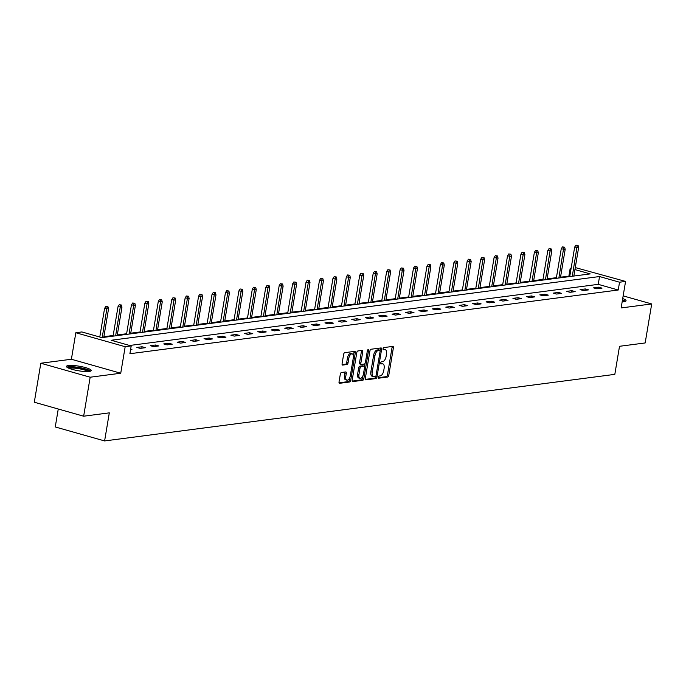 <?xml version="1.0" encoding="UTF-8"?>
<svg xmlns="http://www.w3.org/2000/svg" width="686" height="686" viewBox="0 0 686 686"><rect width="100%" height="100%" fill="white"/><g stroke="black" fill="none" stroke-linecap="round" stroke-linejoin="round"><path stroke-width="1.03" d="M378.286 377.197A1.106 0.557 105.8 0 0 378.569 378.183A1.106 0.557 105.8 0 0 378.698 378.192L387.676 377.026A1.578 0.797 105.8 0 0 388.773 375.379L393.387 347.828A1.578 0.797 105.8 0 0 392.975 346.413A1.578 0.797 105.8 0 0 392.795 346.404L383.817 347.579A1.106 0.557 105.8 0 0 383.045 348.728A1.106 0.557 105.8 0 0 383.337 349.714A1.106 0.557 105.8 0 0 383.457 349.723L384.623 349.568A5.051 2.564 105.8 0 1 385.18 349.603A5.051 2.564 105.8 0 1 386.51 354.113L386.124 356.411A5.051 2.564 105.8 0 1 382.599 361.659L381.433 361.814A1.106 0.557 105.8 0 0 380.661 362.963A1.106 0.557 105.8 0 0 380.953 363.949A1.106 0.557 105.8 0 0 381.082 363.957L382.239 363.803A5.051 2.564 105.8 0 1 382.797 363.846A5.051 2.564 105.8 0 1 384.126 368.348L383.74 370.646A5.051 2.564 105.8 0 1 380.216 375.902L379.058 376.048A1.106 0.557 105.8 0 0 378.286 377.197M89.249 371.435A12.545 2.307 9.5 0 0 91.221 370.56A12.545 2.307 9.5 0 0 82.526 366.847A12.545 2.307 9.5 0 0 68.437 365.535A12.545 2.307 9.5 0 0 66.465 366.41A12.545 2.307 9.5 0 0 75.16 370.123A12.545 2.307 9.5 0 0 89.249 371.435M622.168 301.78A12.545 2.307 9.5 0 0 624.088 301.651A12.545 2.307 9.5 0 0 626.061 300.777A12.545 2.307 9.5 0 0 622.708 298.564M341.439 372.498A1.578 0.797 105.8 0 0 340.333 374.136L339.038 381.87A1.578 0.797 105.8 0 0 339.459 383.277A1.578 0.797 105.8 0 0 339.63 383.294L349.603 381.991A1.578 0.797 105.8 0 0 350.7 380.353L355.314 352.793A1.578 0.797 105.8 0 0 354.902 351.386A1.578 0.797 105.8 0 0 354.731 351.369L344.758 352.673A1.578 0.797 105.8 0 0 343.652 354.31L342.091 363.649A1.578 0.797 105.8 0 0 342.503 365.063A1.578 0.797 105.8 0 0 342.683 365.072L346.945 364.515A1.578 0.797 105.8 0 0 348.051 362.877L348.822 358.246A4.227 2.144 105.8 0 1 352.235 353.882A4.227 2.144 105.8 0 1 353.341 357.655L350.306 375.799A4.227 2.144 105.8 0 1 346.893 380.155A4.227 2.144 105.8 0 1 345.787 376.382L346.293 373.364A1.578 0.797 105.8 0 0 345.881 371.958A1.578 0.797 105.8 0 0 345.701 371.941L341.439 372.498M83.649 416.205L34.3 402.228L40.826 363.237L90.175 377.214L83.649 416.205L109.306 412.861L104.606 440.935L614.819 374.367L619.518 346.293L645.174 342.949L651.7 303.949L621.139 307.937L625.572 281.423L619.544 282.212L618.24 290.007L129.894 353.727L131.198 345.924L125.178 346.713L75.829 332.736L81.857 331.947L101.862 337.615L590.209 273.903L574.937 269.572M90.175 377.214L120.736 373.227L125.178 346.713M365.321 378.44A1.578 0.797 105.8 0 0 365.741 379.855A1.578 0.797 105.8 0 0 365.912 379.864L375.885 378.561A1.578 0.797 105.8 0 0 376.983 376.923L381.596 349.363A1.578 0.797 105.8 0 0 381.184 347.956A1.578 0.797 105.8 0 0 381.013 347.939L371.04 349.243A1.578 0.797 105.8 0 0 369.934 350.88L365.321 378.44M362.74 380.276L352.776 381.579A1.578 0.797 105.8 0 1 352.595 381.562A1.578 0.797 105.8 0 1 352.184 380.155L356.797 352.595A1.578 0.797 105.8 0 1 357.895 350.958L362.165 350.4A1.578 0.797 105.8 0 1 362.337 350.409A1.578 0.797 105.8 0 1 362.748 351.824L360.879 362.997A1.578 0.797 105.8 0 0 361.299 364.403A1.578 0.797 105.8 0 0 361.471 364.42L364.3 364.052A1.578 0.797 105.8 0 0 365.406 362.405L367.353 350.769A1.106 0.557 105.8 0 1 368.245 349.628A1.106 0.557 105.8 0 1 368.536 350.615L363.846 378.638A1.578 0.797 105.8 0 1 362.74 380.276L361.411 379.898L352.21 381.099M651.7 303.949L623.154 295.872M58.259 409.019L55.257 426.958L104.606 440.935M618.24 290.007L598.235 284.347L129.637 345.478M598.698 287.177L593.527 287.854L596.863 288.797L602.025 288.129L598.698 287.177L598.458 288.592M585.261 288.935L580.099 289.603L583.434 290.555L588.597 289.878L585.261 288.935L585.029 290.341M571.832 290.684L566.662 291.361L569.997 292.305L575.168 291.627L571.832 290.684L571.592 292.099M558.404 292.433L553.233 293.111L556.569 294.054L561.731 293.385L558.404 292.433L558.164 293.848M544.967 294.191L539.805 294.86L543.14 295.812L548.303 295.134L544.967 294.191L544.735 295.597M531.539 295.94L526.368 296.618L529.703 297.561L534.874 296.884L531.539 295.94L531.298 297.355M518.11 297.698L512.939 298.367L516.275 299.31L521.437 298.642L518.11 297.698L517.87 299.105M504.673 299.448L499.511 300.125L502.847 301.068L508.009 300.391L504.673 299.448L504.442 300.854M491.245 301.197L486.082 301.874L489.41 302.818L494.58 302.14L491.245 301.197L491.005 302.612M477.816 302.955L472.645 303.624L475.981 304.567L481.143 303.898L477.816 302.955L477.576 304.361M464.379 304.704L459.217 305.381L462.553 306.325L467.715 305.647L464.379 304.704L464.148 306.11M450.951 306.453L445.789 307.131L449.116 308.074L454.286 307.397L450.951 306.453L450.711 307.868M437.522 308.211L432.351 308.88L435.687 309.823L440.849 309.154L437.522 308.211L437.282 309.618M424.085 309.961L418.923 310.638L422.259 311.581L427.421 310.904L424.085 309.961L423.854 311.367M410.657 311.71L405.495 312.387L408.822 313.33L413.992 312.662L410.657 311.71L410.417 313.125M397.228 313.468L392.058 314.137L395.393 315.08L400.564 314.411L397.228 313.468L396.988 314.874M383.791 315.217L378.629 315.894L381.965 316.838L387.127 316.16L383.791 315.217L383.56 316.632M370.363 316.966L365.201 317.644L368.528 318.587L373.699 317.918L370.363 316.966L370.131 318.381M356.934 318.724L351.764 319.393L355.099 320.345L360.27 319.667L356.934 318.724L356.694 320.13M343.497 320.473L338.335 321.151L341.671 322.094L346.833 321.417L343.497 320.473L343.266 321.888M330.069 322.231L324.907 322.9L328.234 323.843L333.405 323.175L330.069 322.231L329.837 323.638M316.64 323.981L311.47 324.65L314.805 325.601L319.976 324.924L316.64 323.981L316.4 325.387M303.203 325.73L298.041 326.407L301.377 327.351L306.539 326.673L303.203 325.73L302.972 327.145M289.775 327.488L284.613 328.157L287.949 329.1L293.111 328.431L289.775 327.488L289.543 328.894M276.347 329.237L271.176 329.915L274.511 330.858L279.682 330.18L276.347 329.237L276.106 330.643M262.91 330.986L257.747 331.664L261.083 332.607L266.245 331.93L262.91 330.986L262.678 332.401M249.481 332.744L244.319 333.413L247.655 334.356L252.817 333.688L249.481 332.744L249.25 334.151M236.053 334.494L230.882 335.171L234.218 336.114L239.388 335.437L236.053 334.494L235.812 335.9M222.624 336.243L217.453 336.92L220.789 337.864L225.951 337.195L222.624 336.243L222.384 337.658M209.187 338.001L204.025 338.67L207.361 339.613L212.523 338.944L209.187 338.001L208.956 339.407M195.759 339.75L190.588 340.428L193.924 341.371L199.094 340.693L195.759 339.75L195.519 341.165M182.33 341.499L177.16 342.177L180.495 343.12L185.657 342.451L182.33 341.499L182.09 342.914M168.893 343.257L163.731 343.926L167.067 344.878L172.229 344.2L168.893 343.257L168.662 344.664M155.465 345.007L150.294 345.684L153.63 346.627L158.8 345.95L155.465 345.007L155.225 346.421M142.036 346.764L136.866 347.433L140.201 348.377L145.363 347.708L142.036 346.764L141.796 348.171M130.666 349.097L131.935 349.457L130.58 349.637M569.783 276.286L560.539 277.127M556.415 277.659L547.102 278.876M542.986 279.416L533.674 280.625M529.549 281.166L520.245 282.383M516.121 282.915L506.808 284.133M502.692 284.673L493.38 285.882M489.255 286.422L479.951 287.64M475.827 288.171L466.514 289.389M462.398 289.929L453.086 291.138M448.961 291.679L439.657 292.896M435.533 293.428L426.22 294.646M422.104 295.186L412.792 296.395M408.676 296.935L399.363 298.153M395.239 298.693L385.926 299.902M381.81 300.442L372.498 301.66M368.382 302.192L359.07 303.409M354.945 303.949L345.633 305.159M341.517 305.699L332.204 306.916M328.088 307.448L318.776 308.666M314.651 309.206L305.339 310.415M301.223 310.955L291.91 312.173M287.794 312.705L278.482 313.922M274.357 314.462L265.045 315.671M260.929 316.212L251.616 317.429M247.5 317.961L238.188 319.179M234.063 319.719L224.759 320.928M220.635 321.468L211.322 322.686M207.206 323.217L197.894 324.435M193.769 324.975L184.465 326.193M180.341 326.725L171.028 327.942M166.912 328.483L157.6 329.692M153.475 330.232L144.171 331.449M140.047 331.981L130.734 333.199M126.618 333.739L117.306 334.948M113.181 335.488L103.878 336.706M120.736 373.227L71.387 359.25L40.826 363.237M71.387 359.25L75.829 332.736M568.891 276.029L570.203 268.235L571.155 268.106M575.271 267.574L625.572 281.423M619.544 282.212L599.538 276.544L111.192 340.256L131.198 345.924M571.086 268.483L570.203 268.235M598.235 284.347L599.538 276.544M382.797 363.846L381.467 363.469A5.051 2.564 105.8 0 0 380.91 363.426L382.239 363.803M385.18 349.603L383.843 349.225A5.051 2.564 105.8 0 0 383.285 349.191L384.623 349.568M378.269 377.703L386.338 376.648A1.578 0.797 105.8 0 0 387.444 375.002L392.058 347.45A1.578 0.797 105.8 0 0 392.023 346.507M380.035 350.366L380.267 348.985A1.578 0.797 105.8 0 0 380.233 348.042M365.355 379.384L374.547 378.183A1.578 0.797 105.8 0 0 375.654 376.545L375.696 376.288M375.311 376.537A1.106 0.557 105.8 0 0 376.082 375.388L380.13 351.198A1.106 0.557 105.8 0 0 379.847 350.212A1.106 0.557 105.8 0 0 379.718 350.203L378.492 350.366A5.051 2.564 105.8 0 0 374.968 355.622L372.206 372.155A5.051 2.564 105.8 0 0 373.536 376.665A5.051 2.564 105.8 0 0 374.093 376.7L375.311 376.537M378.621 349.894A1.106 0.557 105.8 0 0 378.509 349.834A1.106 0.557 105.8 0 0 378.389 349.826L379.718 350.203M373.536 376.665L372.198 376.288A5.051 2.564 105.8 0 1 370.869 371.778L373.638 355.245A5.051 2.564 105.8 0 1 377.163 349.989L378.389 349.826M361.145 364.326L360.141 364.043A1.578 0.797 105.8 0 1 359.961 364.026A1.578 0.797 105.8 0 1 359.55 362.62L361.419 351.446A1.578 0.797 105.8 0 0 361.393 350.503M364.978 363.52L364.472 366.564M362.911 375.894L362.508 378.26L363.846 378.638M358.941 374.599A4.227 2.144 105.8 0 0 360.047 378.363A4.227 2.144 105.8 0 0 363.46 374.007L364.532 367.61A1.578 0.797 105.8 0 0 364.12 366.204A1.578 0.797 105.8 0 0 363.94 366.195L361.11 366.564A1.578 0.797 105.8 0 0 360.013 368.202L358.941 374.599L357.612 374.222A4.227 2.144 105.8 0 0 358.718 377.986L360.047 378.363M362.937 365.904A1.578 0.797 105.8 0 0 362.783 365.827A1.578 0.797 105.8 0 0 362.611 365.818L363.94 366.195M357.612 374.222L358.675 367.825A1.578 0.797 105.8 0 1 359.781 366.187L362.611 365.818M361.411 379.898A1.578 0.797 105.8 0 0 362.508 378.26M346.893 380.155L345.564 379.778A4.227 2.144 105.8 0 1 344.449 376.005L344.955 372.987A1.578 0.797 105.8 0 0 344.929 372.044M352.235 353.882L350.898 353.504A4.227 2.144 105.8 0 0 347.493 357.869L348.822 358.246M342.117 364.592L345.615 364.137A1.578 0.797 105.8 0 0 346.713 362.5L347.493 357.869M353.41 355.828L353.985 352.415A1.578 0.797 105.8 0 0 353.95 351.472M339.073 382.814L348.265 381.613A1.578 0.797 105.8 0 0 349.371 379.975L349.757 377.686M578.084 245.442L575.888 245.176L578.084 245.442L578.615 247.577L574.671 247.097L569.732 276.569M577.218 245.554L572.304 276.235M578.615 247.577L573.856 276.029M574.671 247.097L575.888 245.176M625.435 301.343A12.468 2.29 9.5 0 0 622.494 299.833M622.416 300.288A10.856 1.989 -170.5 0 1 624.183 301.634M622.871 301.754A10.058 1.844 9.5 0 0 622.236 301.343M67.957 367.842A10.856 1.989 -170.5 0 1 69.629 367.182A10.856 1.989 -170.5 0 1 81.548 368.262A10.856 1.989 -170.5 0 1 89.352 371.418M88.04 371.538A10.058 1.844 9.5 0 0 79.945 368.897A10.058 1.844 9.5 0 0 70.169 368.15A10.058 1.844 9.5 0 0 69.157 368.373M90.595 371.117A12.468 2.29 9.5 0 0 80.691 367.782A12.468 2.29 9.5 0 0 68.3 366.804A12.468 2.29 9.5 0 0 66.876 367.147M564.647 247.192L562.451 246.926L564.647 247.192L565.187 249.327L561.234 248.846L556.303 278.327M563.789 247.303L558.876 277.984M565.187 249.327L560.428 277.787M561.234 248.846L562.451 246.926M551.218 248.949L549.023 248.684L551.218 248.949L551.758 251.076L547.805 250.604L542.875 280.077M550.352 249.061L545.447 279.742M551.758 251.076L546.991 279.536M547.805 250.604L549.023 248.684M537.79 250.699L535.595 250.433L537.79 250.699L538.321 252.834L534.377 252.354L529.438 281.826M536.924 250.81L532.01 281.492M538.321 252.834L533.562 281.294M534.377 252.354L535.595 250.433M524.353 252.448L522.157 252.182L524.353 252.448L524.893 254.583L520.94 254.103L516.009 283.584M523.495 252.559L518.582 283.241M524.893 254.583L520.134 283.044M520.94 254.103L522.157 252.182M510.924 254.206L508.729 253.94L510.924 254.206L511.464 256.341L507.511 255.861L502.581 285.333M510.058 254.317L505.153 284.999M511.464 256.341L506.697 284.793M507.511 255.861L508.729 253.94M497.496 255.955L495.301 255.689L497.496 255.955L498.027 258.09L494.083 257.61L489.152 287.082M496.63 256.067L491.716 286.748M498.027 258.09L493.268 286.551M494.083 257.61L495.301 255.689M484.059 257.704L481.864 257.439L484.059 257.704L484.599 259.84L480.646 259.359L475.715 288.84M483.201 257.816L478.288 288.506M484.599 259.84L479.84 288.3M480.646 259.359L481.864 257.439M470.63 259.462L468.435 259.197L470.63 259.462L471.171 261.598L467.217 261.117L462.287 290.59M469.773 259.574L464.859 290.255M471.171 261.598L466.403 290.049M467.217 261.117L468.435 259.197M457.202 261.212L455.007 260.946L457.202 261.212L457.733 263.347L453.789 262.867L448.858 292.339M456.336 261.323L451.422 292.004M457.733 263.347L452.974 291.807M453.789 262.867L455.007 260.946M443.765 262.961L441.57 262.695L443.765 262.961L444.305 265.096L440.352 264.625L435.421 294.097M442.907 263.081L437.994 293.762M444.305 265.096L439.546 293.557M440.352 264.625L441.57 262.695M430.336 264.719L428.141 264.453L430.336 264.719L430.877 266.854L426.924 266.374L421.993 295.846M429.479 264.83L424.565 295.512M430.877 266.854L426.109 295.306M426.924 266.374L428.141 264.453M416.908 266.468L414.713 266.202L416.908 266.468L417.44 268.603L413.495 268.123L408.564 297.595M416.042 266.58L411.128 297.261M417.44 268.603L412.68 297.064M413.495 268.123L414.713 266.202M403.471 268.226L401.276 267.96L403.471 268.226L404.011 270.353L400.058 269.881L395.127 299.353M402.613 268.337L397.7 299.019M404.011 270.353L399.252 298.813M400.058 269.881L401.276 267.96M390.042 269.975L387.847 269.709L390.042 269.975L390.583 272.11L386.63 271.63L381.699 301.103M389.185 270.087L384.271 300.768M390.583 272.11L385.815 300.562M386.63 271.63L387.847 269.709M376.614 271.725L374.419 271.459L376.614 271.725L377.146 273.86L373.201 273.38L368.271 302.852M375.748 271.836L370.834 302.517M377.146 273.86L372.387 302.32M373.201 273.38L374.419 271.459M363.177 273.482L360.982 273.217L363.177 273.482L363.717 275.609L359.764 275.137L354.834 304.61M362.319 273.594L357.406 304.275M363.717 275.609L358.958 304.07M359.764 275.137L360.982 273.217M349.749 275.232L347.553 274.966L349.749 275.232L350.289 277.367L346.336 276.887L341.405 306.359M348.891 275.343L343.978 306.025M350.289 277.367L345.521 305.827M346.336 276.887L347.553 274.966M336.32 276.981L334.125 276.715L336.32 276.981L336.86 279.116L332.907 278.636L327.977 308.117M335.454 277.093L330.541 307.774M336.86 279.116L332.093 307.577M332.907 278.636L334.125 276.715M322.883 278.739L320.688 278.473L322.883 278.739L323.423 280.866L319.479 280.394L314.54 309.866M322.026 278.85L317.112 309.532M323.423 280.866L318.664 309.326M319.479 280.394L320.688 278.473M309.455 280.488L307.259 280.222L309.455 280.488L309.995 282.623L306.042 282.143L301.111 311.615M308.597 280.6L303.684 311.281M309.995 282.623L305.236 311.084M306.042 282.143L307.259 280.222M296.026 282.238L293.831 281.972L296.026 282.238L296.566 284.373L292.613 283.893L287.683 313.373M295.16 282.349L290.247 313.039M296.566 284.373L291.799 312.833M292.613 283.893L293.831 281.972M282.589 283.995L280.394 283.73L282.589 283.995L283.129 286.131L279.185 285.65L274.246 315.123M281.732 284.107L276.818 314.788M283.129 286.131L278.37 314.582M279.185 285.65L280.394 283.73M269.161 285.745L266.965 285.479L269.161 285.745L269.701 287.88L265.748 287.4L260.817 316.872M268.303 285.856L263.39 316.538M269.701 287.88L264.942 316.34M265.748 287.4L266.965 285.479M255.732 287.494L253.537 287.228L255.732 287.494L256.272 289.629L252.319 289.158L247.389 318.63M254.866 287.614L249.953 318.295M256.272 289.629L251.505 318.09M252.319 289.158L253.537 287.228M242.295 289.252L240.109 288.986L242.295 289.252L242.835 291.387L238.891 290.907L233.952 320.379M241.438 289.363L236.524 320.045M242.835 291.387L238.076 319.839M238.891 290.907L240.109 288.986M228.867 291.001L226.672 290.735L228.867 291.001L229.407 293.136L225.454 292.656L220.523 322.128M228.009 291.113L223.096 321.794M229.407 293.136L224.648 321.597M225.454 292.656L226.672 290.735M215.438 292.75L213.243 292.493L215.438 292.75L215.979 294.886L212.025 294.414L207.095 323.886M214.572 292.871L209.667 323.552M215.979 294.886L211.211 323.346M212.025 294.414L213.243 292.493M202.001 294.508L199.815 294.243L202.001 294.508L202.542 296.644L198.597 296.163L193.658 325.636M201.144 294.62L196.23 325.301M202.542 296.644L197.782 325.095M198.597 296.163L199.815 294.243M188.573 296.258L186.378 295.992L188.573 296.258L189.113 298.393L185.16 297.913L180.229 327.385M187.715 296.369L182.802 327.05M189.113 298.393L184.354 326.853M185.16 297.913L186.378 295.992M175.144 298.016L172.949 297.75L175.144 298.016L175.685 300.142L171.732 299.671L166.801 329.143M174.278 298.127L169.373 328.808M175.685 300.142L170.917 328.603M171.732 299.671L172.949 297.75M161.716 299.765L159.521 299.499L161.716 299.765L162.248 301.9L158.303 301.42L153.364 330.892M160.85 299.876L155.936 330.558M162.248 301.9L157.488 330.352M158.303 301.42L159.521 299.499M148.279 301.514L146.084 301.248L148.279 301.514L148.819 303.649L144.866 303.169L139.935 332.65M147.421 301.626L142.508 332.307M148.819 303.649L144.06 332.11M144.866 303.169L146.084 301.248M134.85 303.272L132.655 303.006L134.85 303.272L135.391 305.399L131.438 304.927L126.507 334.399M133.984 303.384L129.079 334.065M135.391 305.399L130.623 333.859M131.438 304.927L132.655 303.006M121.422 305.021L119.227 304.755L121.422 305.021L121.954 307.156L118.009 306.676L113.07 336.149M120.556 305.133L115.642 335.814M121.954 307.156L117.195 335.617M118.009 306.676L119.227 304.755M107.985 306.771L105.79 306.505L107.985 306.771L108.525 308.906L104.572 308.426L99.787 337.032M107.127 306.882L102.214 337.563M108.525 308.906L103.766 337.366M104.572 308.426L105.79 306.505M392.058 347.45L393.387 347.828M387.444 375.002L388.773 375.379M386.338 376.648L387.676 377.026M380.267 348.985L381.596 349.363M375.654 376.545L376.983 376.923M374.547 378.183L375.885 378.561M377.163 349.989L378.492 350.366M373.638 355.245L374.968 355.622M370.869 371.778L372.206 372.155M361.419 351.446L362.748 351.824M359.55 362.62L360.879 362.997M367.482 350.323L368.536 350.615M359.781 366.187L361.11 366.564M358.675 367.825L360.013 368.202M344.955 372.987L346.293 373.364M344.449 376.005L345.787 376.382M346.713 362.5L348.051 362.877M345.615 364.137L346.945 364.515M353.985 352.415L355.314 352.793M349.371 379.975L350.7 380.353M348.265 381.613L349.603 381.991M378.509 349.834L379.847 350.212M359.961 364.026L361.299 364.403M362.783 365.827L364.12 366.204"/></g></svg>

